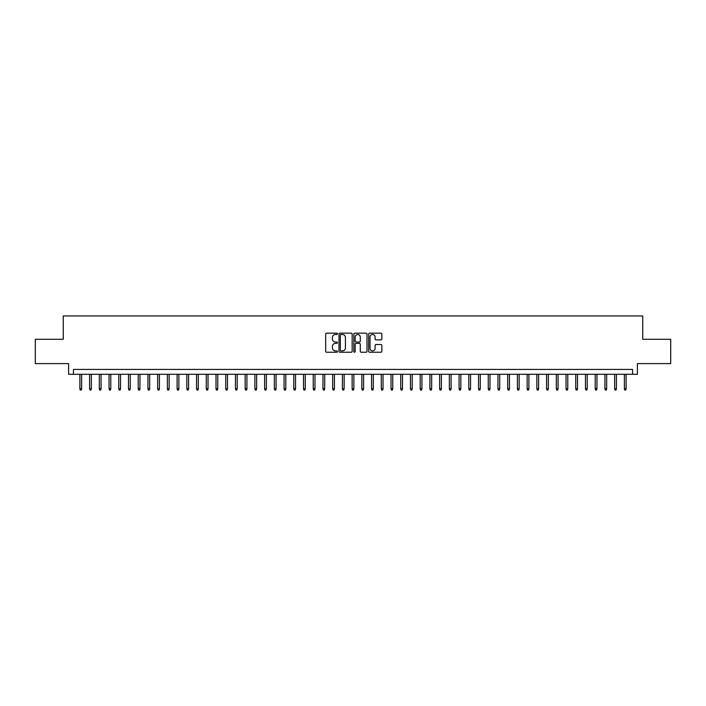 <?xml version="1.0" encoding="UTF-8"?>
<svg xmlns="http://www.w3.org/2000/svg" width="706" height="706" viewBox="0 0 706 706"><rect width="100%" height="100%" fill="white"/><g stroke="black" fill="none" stroke-linecap="round" stroke-linejoin="round"><path stroke-width="1.06" d="M337.442 333.814A0.671 0.671 0 0 0 336.78 333.153L326.631 333.153A0.953 0.953 0 0 0 325.678 334.106L325.678 351.279A0.953 0.953 0 0 0 326.631 352.241L336.78 352.241A0.671 0.671 0 0 0 337.442 351.57A0.671 0.671 0 0 0 336.78 350.9L335.465 350.9A3.053 3.053 0 0 1 332.411 347.846L332.411 346.417A3.053 3.053 0 0 1 335.465 343.363L336.78 343.363A0.671 0.671 0 0 0 337.442 342.692A0.671 0.671 0 0 0 336.78 342.022L335.465 342.022A3.053 3.053 0 0 1 332.411 338.968L332.411 337.539A3.053 3.053 0 0 1 335.465 334.485L336.78 334.485A0.671 0.671 0 0 0 337.442 333.814M380.896 339.877A0.953 0.953 0 0 0 381.849 338.924L381.849 334.106A0.953 0.953 0 0 0 380.896 333.153L369.626 333.153A0.953 0.953 0 0 0 368.673 334.106L368.673 351.279A0.953 0.953 0 0 0 369.626 352.241L380.896 352.241A0.953 0.953 0 0 0 381.849 351.279L381.849 345.463A0.953 0.953 0 0 0 380.896 344.51L376.069 344.51A0.953 0.953 0 0 0 375.115 345.463L375.115 348.349A2.55 2.55 0 0 1 372.565 350.9A2.55 2.55 0 0 1 370.015 348.349L370.015 337.036A2.55 2.55 0 0 1 372.565 334.485A2.55 2.55 0 0 1 375.115 337.036L375.115 338.924A0.953 0.953 0 0 0 376.069 339.877L380.896 339.877M632.541 374.295L637.394 374.295L637.394 363.599L670.7 363.599L670.7 339.295L642.742 339.295L642.742 315.953L63.258 315.953L63.258 339.295L35.3 339.295L35.3 363.599L68.606 363.599L68.606 374.295L632.541 374.295L632.541 369.432L73.459 369.432L73.459 374.295M352.162 334.106A0.953 0.953 0 0 0 351.209 333.153L339.948 333.153A0.953 0.953 0 0 0 338.995 334.106L338.995 351.279A0.953 0.953 0 0 0 339.948 352.241L351.209 352.241A0.953 0.953 0 0 0 352.162 351.279L352.162 334.106M354.791 333.153L366.052 333.153A0.953 0.953 0 0 1 367.005 334.106L367.005 351.279A0.953 0.953 0 0 1 366.052 352.241L361.234 352.241A0.953 0.953 0 0 1 360.281 351.279L360.281 344.316A0.953 0.953 0 0 0 359.319 343.363L356.124 343.363A0.953 0.953 0 0 0 355.171 344.316L355.171 351.57A0.671 0.671 0 0 1 354.5 352.241A0.671 0.671 0 0 1 353.838 351.57L353.838 334.106A0.953 0.953 0 0 1 354.791 333.153M340.998 334.485A0.671 0.671 0 0 0 340.327 335.156L340.327 350.229A0.671 0.671 0 0 0 340.998 350.9L342.384 350.9A3.053 3.053 0 0 0 345.437 347.846L345.437 337.539A3.053 3.053 0 0 0 342.384 334.485L340.998 334.485M360.281 337.089A2.55 2.55 0 0 0 357.721 334.529A2.55 2.55 0 0 0 355.171 337.089L355.171 341.069A0.953 0.953 0 0 0 356.124 342.022L359.319 342.022A0.953 0.953 0 0 0 360.281 341.069L360.281 337.089M81.631 388.777L81.243 390.047L80.272 390.047L79.884 388.777L81.631 388.777L81.631 374.295M79.884 388.777L79.884 374.295M91.356 388.777L90.968 390.047L89.989 390.047L89.6 388.777L91.356 388.777L91.356 374.295M89.6 388.777L89.6 374.295M101.073 388.777L100.684 390.047L99.714 390.047L99.325 388.777L101.073 388.777L101.073 374.295M99.325 388.777L99.325 374.295M110.798 388.777L110.41 390.047L109.439 390.047L109.051 388.777L110.798 388.777L110.798 374.295M109.051 388.777L109.051 374.295M120.523 388.777L120.135 390.047L119.164 390.047L118.776 388.777L120.523 388.777L120.523 374.295M118.776 388.777L118.776 374.295M130.248 388.777L129.86 390.047L128.88 390.047L128.492 388.777L130.248 388.777L130.248 374.295M128.492 388.777L128.492 374.295M139.964 388.777L139.576 390.047L138.605 390.047L138.217 388.777L139.964 388.777L139.964 374.295M138.217 388.777L138.217 374.295M149.69 388.777L149.301 390.047L148.331 390.047L147.942 388.777L149.69 388.777L149.69 374.295M147.942 388.777L147.942 374.295M159.415 388.777L159.026 390.047L158.056 390.047L157.667 388.777L159.415 388.777L159.415 374.295M157.667 388.777L157.667 374.295M169.14 388.777L168.752 390.047L167.772 390.047L167.384 388.777L169.14 388.777L169.14 374.295M167.384 388.777L167.384 374.295M178.856 388.777L178.468 390.047L177.497 390.047L177.109 388.777L178.856 388.777L178.856 374.295M177.109 388.777L177.109 374.295M188.581 388.777L188.193 390.047L187.222 390.047L186.834 388.777L188.581 388.777L188.581 374.295M186.834 388.777L186.834 374.295M198.307 388.777L197.918 390.047L196.948 390.047L196.559 388.777L198.307 388.777L198.307 374.295M196.559 388.777L196.559 374.295M208.032 388.777L207.643 390.047L206.673 390.047L206.276 388.777L208.032 388.777L208.032 374.295M206.276 388.777L206.276 374.295M217.757 388.777L217.36 390.047L216.389 390.047L216.001 388.777L217.757 388.777L217.757 374.295M216.001 388.777L216.001 374.295M227.473 388.777L227.085 390.047L226.114 390.047L225.726 388.777L227.473 388.777L227.473 374.295M225.726 388.777L225.726 374.295M237.198 388.777L236.81 390.047L235.839 390.047L235.451 388.777L237.198 388.777L237.198 374.295M235.451 388.777L235.451 374.295M246.923 388.777L246.535 390.047L245.564 390.047L245.167 388.777L246.923 388.777L246.923 374.295M245.167 388.777L245.167 374.295M256.649 388.777L256.252 390.047L255.281 390.047L254.892 388.777L256.649 388.777L256.649 374.295M254.892 388.777L254.892 374.295M266.365 388.777L265.977 390.047L265.006 390.047L264.618 388.777L266.365 388.777L266.365 374.295M264.618 388.777L264.618 374.295M276.09 388.777L275.702 390.047L274.731 390.047L274.343 388.777L276.09 388.777L276.09 374.295M274.343 388.777L274.343 374.295M285.815 388.777L285.427 390.047L284.456 390.047L284.068 388.777L285.815 388.777L285.815 374.295M284.068 388.777L284.068 374.295M295.54 388.777L295.152 390.047L294.173 390.047L293.784 388.777L295.54 388.777L295.54 374.295M293.784 388.777L293.784 374.295M305.257 388.777L304.868 390.047L303.898 390.047L303.509 388.777L305.257 388.777L305.257 374.295M303.509 388.777L303.509 374.295M314.982 388.777L314.594 390.047L313.623 390.047L313.235 388.777L314.982 388.777L314.982 374.295M313.235 388.777L313.235 374.295M324.707 388.777L324.319 390.047L323.348 390.047L322.96 388.777L324.707 388.777L324.707 374.295M322.96 388.777L322.96 374.295M334.432 388.777L334.044 390.047L333.064 390.047L332.676 388.777L334.432 388.777L334.432 374.295M332.676 388.777L332.676 374.295M344.149 388.777L343.76 390.047L342.789 390.047L342.401 388.777L344.149 388.777L344.149 374.295M342.401 388.777L342.401 374.295M353.874 388.777L353.485 390.047L352.515 390.047L352.126 388.777L353.874 388.777L353.874 374.295M352.126 388.777L352.126 374.295M363.599 388.777L363.211 390.047L362.24 390.047L361.851 388.777L363.599 388.777L363.599 374.295M361.851 388.777L361.851 374.295M373.324 388.777L372.936 390.047L371.956 390.047L371.568 388.777L373.324 388.777L373.324 374.295M371.568 388.777L371.568 374.295M383.04 388.777L382.652 390.047L381.681 390.047L381.293 388.777L383.04 388.777L383.04 374.295M381.293 388.777L381.293 374.295M392.765 388.777L392.377 390.047L391.406 390.047L391.018 388.777L392.765 388.777L392.765 374.295M391.018 388.777L391.018 374.295M402.491 388.777L402.102 390.047L401.132 390.047L400.743 388.777L402.491 388.777L402.491 374.295M400.743 388.777L400.743 374.295M412.216 388.777L411.827 390.047L410.848 390.047L410.46 388.777L412.216 388.777L412.216 374.295M410.46 388.777L410.46 374.295M421.932 388.777L421.544 390.047L420.573 390.047L420.185 388.777L421.932 388.777L421.932 374.295M420.185 388.777L420.185 374.295M431.657 388.777L431.269 390.047L430.298 390.047L429.91 388.777L431.657 388.777L431.657 374.295M429.91 388.777L429.91 374.295M441.382 388.777L440.994 390.047L440.023 390.047L439.635 388.777L441.382 388.777L441.382 374.295M439.635 388.777L439.635 374.295M451.108 388.777L450.719 390.047L449.748 390.047L449.351 388.777L451.108 388.777L451.108 374.295M449.351 388.777L449.351 374.295M460.833 388.777L460.436 390.047L459.465 390.047L459.077 388.777L460.833 388.777L460.833 374.295M459.077 388.777L459.077 374.295M470.549 388.777L470.161 390.047L469.19 390.047L468.802 388.777L470.549 388.777L470.549 374.295M468.802 388.777L468.802 374.295M480.274 388.777L479.886 390.047L478.915 390.047L478.527 388.777L480.274 388.777L480.274 374.295M478.527 388.777L478.527 374.295M489.999 388.777L489.611 390.047L488.64 390.047L488.243 388.777L489.999 388.777L489.999 374.295M488.243 388.777L488.243 374.295M499.724 388.777L499.327 390.047L498.357 390.047L497.968 388.777L499.724 388.777L499.724 374.295M497.968 388.777L497.968 374.295M509.441 388.777L509.052 390.047L508.082 390.047L507.693 388.777L509.441 388.777L509.441 374.295M507.693 388.777L507.693 374.295M519.166 388.777L518.778 390.047L517.807 390.047L517.419 388.777L519.166 388.777L519.166 374.295M517.419 388.777L517.419 374.295M528.891 388.777L528.503 390.047L527.532 390.047L527.144 388.777L528.891 388.777L528.891 374.295M527.144 388.777L527.144 374.295M538.616 388.777L538.228 390.047L537.248 390.047L536.86 388.777L538.616 388.777L538.616 374.295M536.86 388.777L536.86 374.295M548.333 388.777L547.944 390.047L546.973 390.047L546.585 388.777L548.333 388.777L548.333 374.295M546.585 388.777L546.585 374.295M558.058 388.777L557.669 390.047L556.699 390.047L556.31 388.777L558.058 388.777L558.058 374.295M556.31 388.777L556.31 374.295M567.783 388.777L567.395 390.047L566.424 390.047L566.035 388.777L567.783 388.777L567.783 374.295M566.035 388.777L566.035 374.295M577.508 388.777L577.12 390.047L576.14 390.047L575.752 388.777L577.508 388.777L577.508 374.295M575.752 388.777L575.752 374.295M587.224 388.777L586.836 390.047L585.865 390.047L585.477 388.777L587.224 388.777L587.224 374.295M585.477 388.777L585.477 374.295M596.949 388.777L596.561 390.047L595.59 390.047L595.202 388.777L596.949 388.777L596.949 374.295M595.202 388.777L595.202 374.295M606.675 388.777L606.286 390.047L605.316 390.047L604.927 388.777L606.675 388.777L606.675 374.295M604.927 388.777L604.927 374.295M616.4 388.777L616.011 390.047L615.032 390.047L614.644 388.777L616.4 388.777L616.4 374.295M614.644 388.777L614.644 374.295M626.116 388.777L625.728 390.047L624.757 390.047L624.369 388.777L626.116 388.777L626.116 374.295M624.369 388.777L624.369 374.295"/></g></svg>
